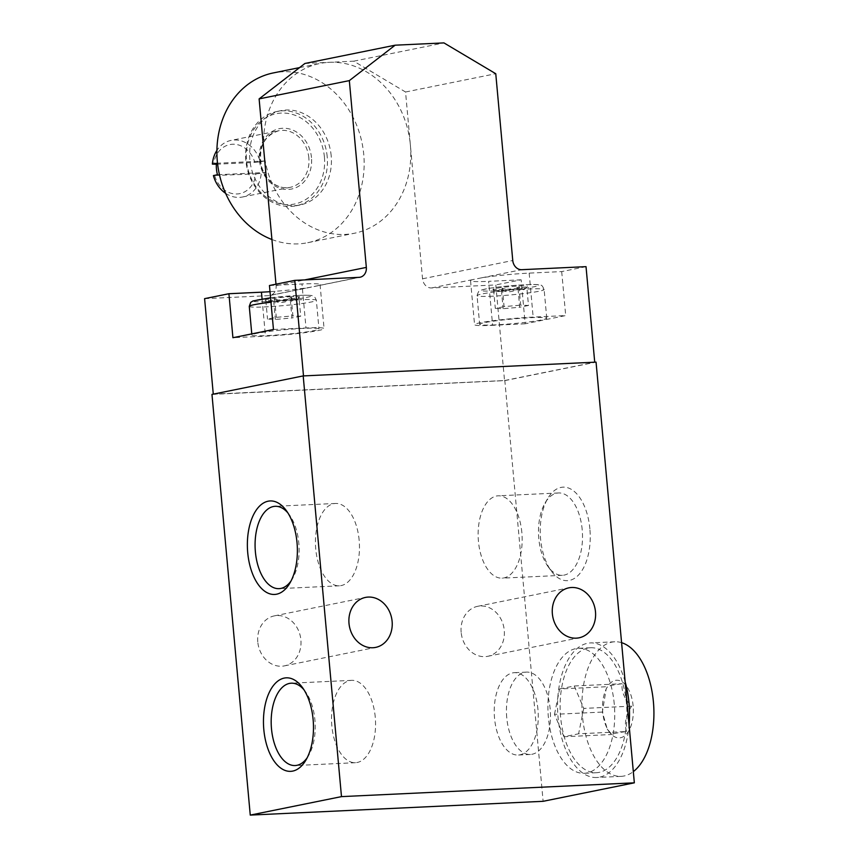 <?xml version="1.0" encoding="UTF-8"?>
<svg xmlns="http://www.w3.org/2000/svg" width="858" height="858" viewBox="0 0 858 858"><rect width="100%" height="100%" fill="white"/><g stroke="black" fill="none" stroke-linecap="round" stroke-linejoin="round"><path stroke-width="0.64" stroke-dasharray="4.29 3.22" d="M214.725 175.815A25.021 21.107 78.5 0 0 237.044 193.972A25.021 21.107 78.5 0 0 255.877 173.874L213.417 175.568M225.611 193.318A28.872 24.346 78.5 0 0 242.535 196.997A28.872 24.346 78.5 0 0 261.24 173.316L265.294 172.49L217.471 174.742M255.877 173.874L261.24 173.316M518.993 286.679L520.677 305.158L528.485 305.469L526.801 286.99C524.141 290.476 521.214 291.066 518.028 288.771C512.794 292.149 507.26 292.632 501.437 290.24L494.637 290.851L493.618 289.918C496.814 292.213 499.731 291.623 502.402 288.149C508.161 290.551 513.685 290.058 518.993 286.679C521.846 289.672 524.442 289.779 526.801 286.99L527.37 286.325A17.321 1.201 -5.2 0 1 501.029 289.661A17.321 1.201 -5.2 0 1 492.953 289.457A17.321 1.201 -5.2 0 1 510.049 286.615A17.321 1.201 -5.2 0 1 527.37 286.325M291.495 296.686A17.321 1.201 174.8 0 0 273.434 298.316A17.321 1.201 174.8 0 0 265.176 300.182A17.321 1.201 174.8 0 0 282.486 299.732A17.321 1.201 174.8 0 0 299.592 297.05A17.321 1.201 174.8 0 0 291.495 296.686M291.216 297.404L292.9 315.883L300.708 316.194L299.024 297.726C296.364 301.201 293.436 301.791 290.251 299.506C285.017 302.874 279.483 303.367 273.659 300.965L266.859 301.576L265.841 300.654C269.026 302.949 271.954 302.348 274.624 298.874C280.384 301.276 285.907 300.793 291.216 297.404C294.069 300.407 296.664 300.504 299.024 297.726L299.592 297.05M304.912 63.471L353.721 61.175L405.544 91.999L422.544 278.786A9.62 8.119 -101.5 0 0 431.553 287.966L495.817 284.931L504.525 380.544L213.277 394.144M213.288 394.262L303.496 375.911M269.455 285.51L301.995 283.977L306.006 327.96A38.492 2.66 -5.2 0 1 324.067 328.582A38.492 2.66 -5.2 0 1 304.44 332.711A38.492 2.66 -5.2 0 1 265.454 336.175L232.915 337.709M270.023 291.688A38.492 2.66 174.8 0 0 308.944 287.505L317.953 285.682A38.492 2.66 174.8 0 0 320.066 284.599A38.492 2.66 174.8 0 0 301.995 283.977M204.59 298.648L268.854 295.624L308.944 287.505M275.986 284.191L276.115 285.682A9.62 8.119 -101.5 0 1 269.895 295.495A9.62 8.119 -101.5 0 1 268.854 295.624M521.16 279.805L488.62 281.338L492.621 325.311A38.492 2.66 -5.2 0 1 474.56 324.699A38.492 2.66 -5.2 0 1 494.176 320.57A38.492 2.66 -5.2 0 1 533.161 317.106L565.701 315.572L525.16 323.788L521.16 279.805L495.817 284.931M586.025 266.656L561.7 271.589L529.161 273.123A38.492 2.66 174.8 0 0 481.67 277.81L472.661 279.633A38.492 2.66 174.8 0 0 470.549 280.716A38.492 2.66 174.8 0 0 488.62 281.338M561.7 271.589L565.701 315.572M594.723 362.194L303.496 375.986M504.525 380.544L594.733 362.269M410.371 144.927A86.615 73.048 -101.5 0 1 354.343 233.269A86.615 73.048 -101.5 0 1 263.942 151.823A86.615 73.048 78.5 0 1 319.959 63.481A86.615 73.048 78.5 0 1 329.322 62.323A86.615 73.048 -101.5 0 1 410.371 144.927M211.969 394.401L504.826 380.609L543.114 801.308M504.826 380.609L596.053 362.13M589.886 528.925A46.815 24.946 -92.7 0 0 572.994 490.454A46.815 24.946 -92.7 0 0 547.833 498.326A46.815 24.946 -92.7 0 0 551.254 570.978A46.815 24.946 -92.7 0 0 578.807 574.71A46.815 24.946 -92.7 0 0 589.886 528.925M614.274 704.128A62.559 33.333 -92.7 0 0 578.389 648.316A62.559 33.333 -92.7 0 0 548.037 712.365A62.559 33.333 -92.7 0 0 584.277 773.283A62.559 33.333 -92.7 0 0 614.274 704.128M257.775 641.902A25.504 21.514 -101.5 0 1 274.27 615.894A25.504 21.514 -101.5 0 1 300.418 636.615A25.504 21.514 -101.5 0 1 284.395 665.883A25.504 21.514 -101.5 0 1 257.775 641.902M461.154 632.325A25.504 21.514 -101.5 0 1 477.649 606.316A25.504 21.514 -101.5 0 1 503.785 627.037A25.504 21.514 -101.5 0 1 487.773 656.306A25.504 21.514 -101.5 0 1 461.154 632.325M375.257 717.127A41.216 21.965 -92.7 0 0 351.608 680.351A41.216 21.965 -92.7 0 0 331.617 722.554A41.216 21.965 -92.7 0 0 355.491 762.698A41.216 21.965 -92.7 0 0 375.257 717.127M307.185 757.764A41.216 21.965 -92.7 0 0 308.515 755.705A41.216 21.965 -92.7 0 0 314.907 719.969A41.216 21.965 -92.7 0 0 305.502 691.73A41.216 21.965 -92.7 0 0 303.989 689.8M359.159 540.24A41.216 21.965 -92.7 0 0 335.51 503.464A41.216 21.965 -92.7 0 0 315.519 545.677A41.216 21.965 -92.7 0 0 339.393 585.81A41.216 21.965 -92.7 0 0 359.159 540.24M291.087 580.887A41.216 21.965 -92.7 0 0 292.417 578.818A41.216 21.965 -92.7 0 0 298.809 543.093A41.216 21.965 -92.7 0 0 289.403 514.843A41.216 21.965 -92.7 0 0 287.891 512.923M582.207 529.74A41.216 21.965 -92.7 0 0 558.569 492.964A41.216 21.965 -92.7 0 0 545.184 502.799A41.216 21.965 -92.7 0 0 548.198 566.773A41.216 21.965 -92.7 0 0 562.44 575.31A41.216 21.965 -92.7 0 0 582.207 529.74M521.857 532.582A41.216 21.965 -92.7 0 0 498.208 495.806A41.216 21.965 -92.7 0 0 478.217 538.009A41.216 21.965 -92.7 0 0 502.091 578.153A41.216 21.965 -92.7 0 0 521.857 532.582M633.14 705.995A28.872 15.38 -92.7 0 0 622.726 682.271A28.872 15.38 -92.7 0 0 607.207 687.119A28.872 15.38 -92.7 0 0 609.319 731.928A28.872 15.38 -92.7 0 0 626.308 734.234A28.872 15.38 -92.7 0 0 633.14 705.995M626.501 731.542C624.109 723.326 625.825 714.864 631.649 706.155C624.399 698.916 621.235 691.441 622.157 683.729C613.191 684.909 608.311 685.896 607.528 686.69L606.177 688.867L602.38 712.076L607.25 729.075L611.872 734.502C612.655 733.708 617.535 732.721 626.501 731.542L578.614 733.794L563.985 736.754L611.872 734.502M621.578 642.663A67.364 35.897 -92.7 0 0 614.768 641.784A67.364 35.897 -92.7 0 0 582.078 710.756A67.364 35.897 -92.7 0 0 621.106 776.361A67.364 35.897 -92.7 0 0 633.322 771.621M625.15 681.831A67.364 35.897 -92.7 0 0 590.358 642.932A67.364 35.897 -92.7 0 0 557.679 711.915A67.364 35.897 -92.7 0 0 596.696 777.509A67.364 35.897 -92.7 0 0 629.075 725.01M626.469 703.549A62.559 33.333 -92.7 0 0 590.583 647.736A62.559 33.333 -92.7 0 0 560.242 711.786A62.559 33.333 -92.7 0 0 596.471 772.704A62.559 33.333 -92.7 0 0 626.469 703.549M563.985 736.754L554.493 714.339L602.38 712.076M554.493 714.339L559.63 688.953L607.528 686.69M559.63 688.953L574.27 685.982L622.157 683.729M574.27 685.982L583.751 708.408L631.649 706.155M583.751 708.408L578.614 733.794M353.721 61.175L443.94 42.9M405.544 91.999L495.763 73.724M216.366 164.221L254.837 162.409A25.021 21.107 78.5 0 0 232.518 144.251A25.021 21.107 78.5 0 0 213.674 164.339M254.837 162.409L260.199 161.84A28.872 24.346 78.5 0 0 231.07 140.401A28.872 24.346 78.5 0 0 216.913 150.386M260.199 161.84L264.253 161.014A28.872 24.346 -101.5 0 1 265.261 166.731A28.872 24.346 -101.5 0 1 265.294 172.49M324.41 157.014A46.075 38.857 78.5 0 0 262.376 120.12A46.075 38.857 78.5 0 0 269.594 199.41A46.075 38.857 78.5 0 0 324.41 157.014M327.209 156.714A48.123 40.583 78.5 0 0 276.984 111.465A48.123 40.583 78.5 0 0 246.761 166.688A48.123 40.583 78.5 0 0 296.085 205.791A48.123 40.583 78.5 0 0 327.209 156.714M331.199 155.899A48.123 40.583 78.5 0 0 280.974 110.661A48.123 40.583 78.5 0 0 250.751 165.873A48.123 40.583 78.5 0 0 300.075 204.976A48.123 40.583 78.5 0 0 331.199 155.899M271.922 239.511A86.615 73.048 78.5 0 0 307.722 242.707A86.615 73.048 78.5 0 0 363.738 154.365A86.615 73.048 78.5 0 0 273.327 72.93M525.16 323.788L492.621 325.311M495.463 324.871A33.687 2.327 -5.2 0 1 479.654 324.324A33.687 2.327 -5.2 0 1 512.987 318.951A33.687 2.327 -5.2 0 1 546.75 318.221A33.687 2.327 -5.2 0 1 529.579 321.836A33.687 2.327 -5.2 0 1 495.463 324.871M303.164 328.41A33.687 2.327 174.8 0 0 269.047 331.445A33.687 2.327 174.8 0 0 251.877 335.06A33.687 2.327 174.8 0 0 285.628 334.32A33.687 2.327 174.8 0 0 318.972 328.946A33.687 2.327 174.8 0 0 303.164 328.41M273.466 329.493L306.006 327.96M290.251 299.506L291.935 317.975L275.343 319.433L267.524 319.122L276.308 317.342L292.9 315.883M300.708 316.194L291.935 317.975M273.659 300.965L275.343 319.433M265.841 300.654L267.524 319.122M274.624 298.874L276.308 317.342M502.402 288.149L504.086 306.617L520.677 305.158M493.618 289.918L495.302 308.397L504.086 306.617M518.028 288.771L519.712 307.25L503.12 308.708L495.302 308.397M528.485 305.469L519.712 307.25M501.437 290.24L503.12 308.708M216.431 163.267L264.253 161.014M537.955 709.469A41.216 21.965 -92.7 0 0 514.307 672.693A41.216 21.965 -92.7 0 0 494.315 714.896A41.216 21.965 -92.7 0 0 518.189 755.04A41.216 21.965 -92.7 0 0 537.955 709.469M506.746 717.685A41.216 21.965 87.3 0 1 526.512 672.114A41.216 21.965 87.3 0 1 550.16 708.89A41.216 21.965 87.3 0 1 530.394 754.461A41.216 21.965 87.3 0 1 506.746 717.685M317.953 285.682L359.062 277.349M276.115 285.682L304.569 279.923M431.553 287.966L472.661 279.633M481.67 277.81L521.761 269.691M422.544 278.786L512.762 260.51M308.848 157.904A28.872 24.346 78.5 0 0 278.711 130.748A28.872 24.346 78.5 0 0 260.575 163.889A28.872 24.346 78.5 0 0 290.176 187.344A28.872 24.346 78.5 0 0 308.848 157.904M311.486 157.615A30.791 25.976 78.5 0 0 270.034 132.958A30.791 25.976 78.5 0 0 274.85 185.95A30.791 25.976 78.5 0 0 311.486 157.615M529.161 273.123L533.161 317.106M262.065 298.938L265.454 336.175M297.576 295.463A28.872 1.995 174.8 0 0 253.636 301.072A28.872 1.995 174.8 0 0 295.913 299.077A28.872 1.995 174.8 0 0 297.576 295.463M249.27 306.37A33.687 2.327 174.8 0 0 283.022 305.641A33.687 2.327 174.8 0 0 316.355 300.268A33.687 2.327 174.8 0 0 300.547 299.721A33.687 2.327 174.8 0 0 270.978 302.198M492.857 296.182A33.687 2.327 -5.2 0 1 477.048 295.645A33.687 2.327 -5.2 0 1 510.381 290.272A33.687 2.327 -5.2 0 1 544.133 289.532A33.687 2.327 -5.2 0 1 526.962 293.146A33.687 2.327 -5.2 0 1 492.857 296.182M494.948 290.894A28.872 1.995 -5.2 0 1 496.621 287.269A28.872 1.995 -5.2 0 1 538.888 285.274A28.872 1.995 -5.2 0 1 494.948 290.894M494.626 290.851L492.953 289.457M266.849 301.576L265.176 300.182M269.895 295.495L360.103 277.22M351.608 680.351L291.259 683.193M355.491 762.698L295.141 765.54M305.502 691.73L302.445 687.526M308.515 755.705L305.866 760.177M335.51 503.464L275.161 506.306M339.393 585.81L279.043 588.652M289.403 514.843L286.347 510.639M292.417 578.818L289.768 583.29M548.198 566.773L551.254 570.978M545.184 502.799L547.833 498.326M558.569 492.964L498.208 495.806M562.44 575.31L502.091 578.153M487.773 656.306L579 637.826M477.649 606.316L568.865 587.837M284.395 665.883L375.622 647.404M274.27 615.894L365.497 597.415M607.239 729.075L609.319 731.928M606.177 688.867L607.207 687.119M614.768 641.784L590.358 642.932M621.106 776.361L596.696 777.509M590.583 647.736L578.389 648.316M596.471 772.704L584.277 773.283M242.535 196.997L290.176 187.344C284.148 188.503 278.346 187.098 272.747 183.129C267.299 179.043 263.524 173.38 261.433 166.162C258.279 147.415 264.039 135.607 278.711 130.748L231.07 140.401M296.085 205.791L300.075 204.976M276.984 111.465L280.974 110.661M307.722 242.707L354.343 233.269M299.56 67.61L319.959 63.481M470.549 280.716L474.56 324.699M320.066 284.599L324.067 328.582M270.57 297.769L297.79 295.431C311.937 294.895 312.323 295.731 312.977 295.956C313.878 295.656 315.004 297.093 316.355 300.268L318.972 328.946M251.769 333.891L251.877 335.06M546.75 318.221L544.133 289.532C542.771 286.358 541.645 284.931 540.755 285.231C539.961 285.146 540.315 284.052 525.45 284.706C511.068 285.489 498.316 286.808 487.194 288.653L480.737 290.229C479.558 289.639 478.324 291.441 477.048 295.645L479.654 324.324M526.512 672.114L514.307 672.693M530.394 754.461L518.189 755.04"/><path stroke-width="1.29" d="M216.366 164.221L212.376 164.093L216.431 163.267A28.872 24.346 -101.5 0 0 217.471 174.742L213.417 175.568A28.872 24.346 78.5 0 0 225.611 193.318M213.277 394.144L204.59 298.648L228.914 293.726L232.915 337.709L273.466 329.493L269.455 285.51L294.798 280.373L359.062 277.349A9.62 8.119 -101.5 0 0 360.103 277.22A9.62 8.119 -101.5 0 0 366.334 267.406L349.335 80.62L395.13 45.195L443.94 42.9L495.763 73.724L512.762 260.51A9.62 8.119 -101.5 0 0 521.761 269.691L586.025 266.656L594.723 362.194M303.496 375.911L294.798 280.373M228.914 293.726L261.454 292.192A38.492 2.66 174.8 0 0 270.023 291.688M275.986 284.191L259.116 98.895L349.335 80.62M596.053 362.13L634.341 782.828L341.484 796.621L303.196 375.922L596.053 362.13M341.484 796.621L250.257 815.1L543.114 801.308L634.341 782.828M250.257 815.1L211.969 394.401L303.196 375.922M297.029 542.717A46.815 24.946 -92.7 0 0 286.347 510.639A46.815 24.946 -92.7 0 0 252.649 516.666A46.815 24.946 -92.7 0 0 255.663 580.458A46.815 24.946 -92.7 0 0 289.768 583.29A46.815 24.946 -92.7 0 0 297.029 542.717M313.127 719.594A46.815 24.946 -92.7 0 0 302.445 687.526A46.815 24.946 -92.7 0 0 268.747 693.554A46.815 24.946 -92.7 0 0 271.75 757.346A46.815 24.946 -92.7 0 0 305.866 760.177A46.815 24.946 -92.7 0 0 313.127 719.594M349.002 623.423A25.504 21.514 -101.5 0 1 365.497 597.415A25.504 21.514 -101.5 0 1 391.645 618.146A25.504 21.514 -101.5 0 1 375.622 647.404A25.504 21.514 -101.5 0 1 349.002 623.423M552.37 613.845A25.504 21.514 -101.5 0 1 568.865 587.837A25.504 21.514 -101.5 0 1 595.012 608.558A25.504 21.514 -101.5 0 1 579 637.826A25.504 21.514 -101.5 0 1 552.37 613.845M303.989 689.8A41.216 21.965 -92.7 0 0 291.259 683.193A41.216 21.965 -92.7 0 0 271.257 725.396A41.216 21.965 -92.7 0 0 295.141 765.54A41.216 21.965 -92.7 0 0 307.185 757.764M287.891 512.923A41.216 21.965 -92.7 0 0 275.161 506.306A41.216 21.965 -92.7 0 0 255.158 548.519A41.216 21.965 -92.7 0 0 279.043 588.652A41.216 21.965 -92.7 0 0 291.087 580.887M633.322 771.621A67.364 35.897 -92.7 0 0 653.41 701.887A67.364 35.897 -92.7 0 0 621.578 642.663M629.075 725.01A67.364 35.897 -92.7 0 0 629.011 703.034A67.364 35.897 -92.7 0 0 625.15 681.831M259.116 98.895L304.912 63.471L395.13 45.195M216.913 150.386A28.872 24.346 78.5 0 0 212.376 164.093M299.56 67.61L273.327 72.93A86.615 73.048 78.5 0 0 216.902 151.244A86.615 73.048 78.5 0 0 271.922 239.511M304.569 279.923L366.334 267.406M261.454 292.192L262.065 298.938M270.978 302.198A33.687 2.327 174.8 0 0 249.27 306.37L250.708 302.391L252.96 300.954L270.57 297.769M249.27 306.37L251.769 333.891"/></g></svg>
